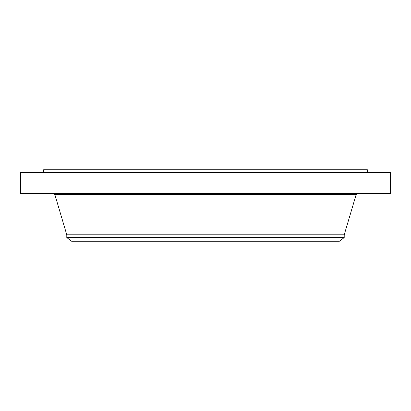 <?xml version="1.0" encoding="UTF-8"?>
<svg xmlns="http://www.w3.org/2000/svg" width="411" height="411" viewBox="0 0 411 411"><rect width="100%" height="100%" fill="white"/><g stroke="black" fill="none" stroke-linecap="round" stroke-linejoin="round"><path stroke-width="0.62" d="M20.55 172.615L390.45 172.615L390.45 193.535L20.55 193.535L20.55 172.615M66.788 237.537L344.213 237.537L339.342 241.278L71.658 241.278L66.788 237.537L66.788 234.809L344.213 234.809L356.173 194.526L357.498 193.535M43.669 172.615L43.669 169.722L367.331 169.722L367.331 172.615M66.788 234.809L54.827 194.526L356.173 194.526M54.827 194.526L53.502 193.535M344.213 237.537L344.213 234.809"/></g></svg>
